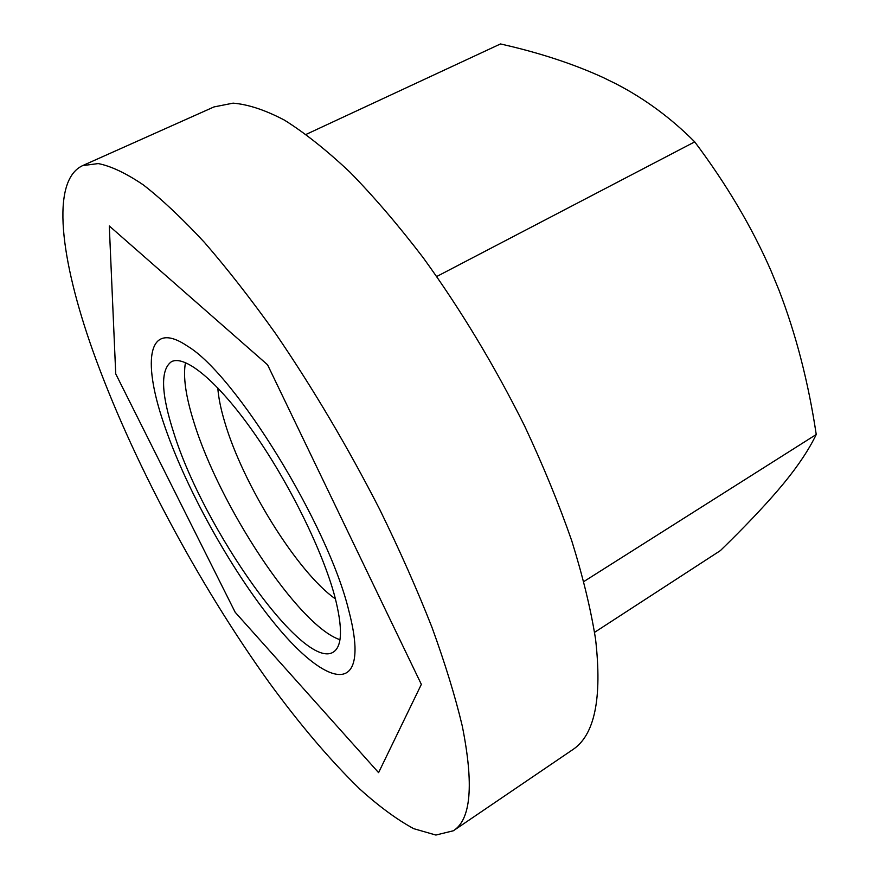 <?xml version="1.0" encoding="UTF-8"?>
<svg xmlns="http://www.w3.org/2000/svg" width="879" height="879" viewBox="0 0 879 879"><rect width="100%" height="100%" fill="white"/><g stroke="black" fill="none" stroke-linecap="round" stroke-linejoin="round"><path stroke-width="1.32" d="M594.589 632.331L720.373 550.617C743.227 528.411 762.412 508.304 777.904 490.306L784.398 482.549C798.484 465.343 809.098 449.323 816.239 434.501C808.449 382.486 796.011 334.317 778.926 289.993L770.916 270.567C751.93 227.156 726.526 184.249 694.718 141.871C671.073 118.116 644.911 98.8 616.223 83.945L603.236 77.561C573.086 63.76 538.838 52.564 500.492 43.95L306.123 134.388M185.48 362.566C182.92 376.531 185.733 396.407 193.907 422.206C219.442 505.612 298.157 625.804 339.964 639.703M217.794 387.859C218.486 397.616 220.805 409.054 224.749 422.162C242.956 484.45 297.585 572.504 335.437 598.918M163.351 422.239C141.969 359.159 148.408 319.517 187.502 346.15C235.55 374.564 328.296 525.224 348.809 610.674C352.523 624.826 354.578 636.803 354.973 646.614C356.511 694.135 318.275 677.248 274.644 623.618C230.825 569.966 184.854 486.834 163.351 422.239C141.969 359.159 148.408 319.527 187.502 346.15C235.55 374.564 328.296 525.224 348.809 610.674C352.523 624.826 354.578 636.803 354.973 646.614C356.511 694.135 318.275 677.248 274.644 623.618C230.825 569.966 184.854 486.834 163.351 422.239M92.734 350.49C60.541 259.723 50.312 180.755 82.604 165.626L98.228 163.571C110.897 166.054 125.906 173.141 143.255 184.843C161.857 199.302 182.261 218.508 204.477 242.439C227.474 268.974 251.229 299.409 275.72 333.756C313.1 388.485 347.776 447.07 379.75 509.501C399.703 550.298 417.118 589.589 431.974 627.342C445.148 663.601 455.234 696.465 462.255 725.944C473.99 784.683 471.023 819.624 453.366 830.765L435.885 835.05L413.745 828.677C397.11 819.689 379.19 806.537 359.983 789.232C330.361 760.423 300.113 724.878 269.238 682.62C198.083 583.557 131.367 458.706 92.734 350.49M82.604 165.626L213.949 106.941L233.067 103.151C247.999 104.337 265.117 109.985 284.389 120.093C304.793 132.883 326.702 150.298 350.128 172.35C374.146 196.951 398.528 225.431 423.271 257.811C460.717 309.562 494.47 365.576 524.554 425.865C543.101 465.409 558.835 503.733 571.768 540.838C582.909 576.635 590.831 609.378 595.555 639.077C602.346 698.607 594.611 735.558 572.35 749.919L453.366 830.765M334.778 596.423C342.832 627.815 342.338 646.384 333.295 652.119C303.585 671.204 203.565 528.817 173.756 432.82C161.033 393.484 160.253 369.784 171.416 361.708C184.766 354.556 217.212 380.772 252.987 431.479C288.73 482.066 322.549 550.661 334.778 596.423M267.557 364.785L109.293 225.98L115.731 373.861L109.293 225.98L267.557 364.785L421.349 684.378L267.557 364.785M378.585 772.641L421.349 684.378L378.585 772.641L235.165 612.245L378.585 772.641M235.165 612.245L115.731 373.861M436.742 276.5L694.718 141.871M583.887 581.524L816.239 434.501"/></g></svg>
